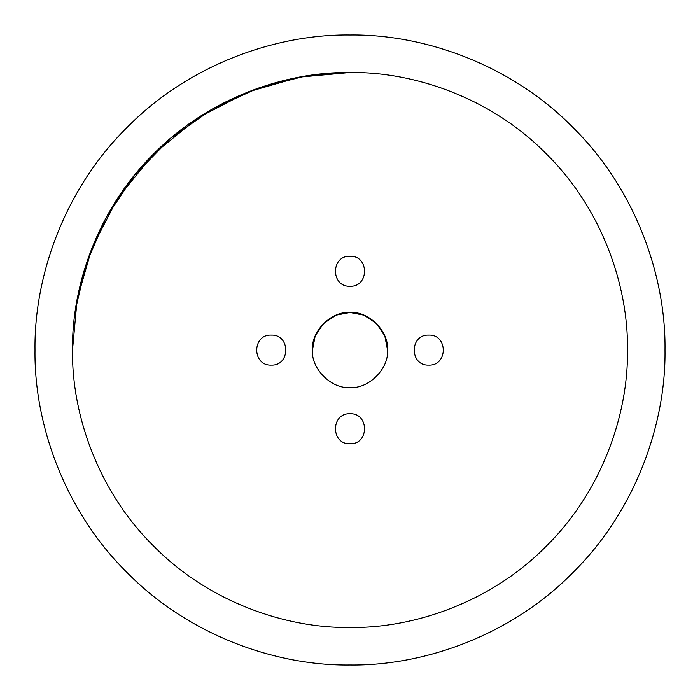 <?xml version="1.0" encoding="UTF-8"?>
<svg xmlns="http://www.w3.org/2000/svg" width="700" height="700" viewBox="0 0 700 700"><rect width="100%" height="100%" fill="white"/><g stroke="black" fill="none" stroke-linecap="round" stroke-linejoin="round"><path stroke-width="1.05" d="M271.25 365.102C290.596 365.925 290.596 334.276 271.25 335.099C251.904 334.276 251.904 365.925 271.25 365.102M350 286.248C330.654 287.07 330.654 255.43 350 256.252C369.346 255.43 369.346 287.07 350 286.248M350 413.752C330.654 412.93 330.654 444.57 350 443.748C369.346 444.57 369.346 412.93 350 413.752M428.75 365.102C409.404 365.925 409.404 334.276 428.75 335.099C448.096 334.276 448.096 365.925 428.75 365.102M350 72.502L304.649 76.23L258.134 88.147L212.651 108.876L170.678 138.224L134.566 175.096L106.129 217.577L86.389 263.296L75.434 309.785L86.389 263.296L106.129 217.577L134.566 175.096L170.678 138.224L212.651 108.876L258.134 88.147L304.649 76.23L350 72.502C284.926 71.61 208.023 98.578 153.781 153.781C98.578 208.023 71.61 284.926 72.502 350C71.61 415.074 98.578 491.977 153.781 546.219C208.023 601.423 284.926 628.39 350 627.497C415.074 628.39 491.977 601.423 546.219 546.219C601.423 491.977 628.39 415.074 627.497 350C628.39 284.926 601.423 208.023 546.219 153.781C491.977 98.578 415.074 71.61 350 72.502L299.504 77.131L247.852 91.98L198.153 117.731L153.781 153.781L117.731 198.153L91.98 247.852L77.131 299.504L72.502 350M312.498 350L315.131 336.192L323.488 323.488L336.192 315.131L350 312.498L363.808 315.131L376.512 323.488L384.869 336.192L387.502 350M350 35C276.132 33.985 188.834 64.61 127.26 127.26C64.61 188.834 33.985 276.132 35 350C33.985 423.868 64.61 511.166 127.26 572.74C188.834 635.39 276.132 666.015 350 665C423.868 666.015 511.166 635.39 572.74 572.74C635.39 511.166 666.015 423.868 665 350C666.015 276.132 635.39 188.834 572.74 127.26C511.166 64.61 423.868 33.985 350 35M350 312.498C331.45 310.826 310.826 331.45 312.498 350C310.826 368.55 331.45 389.174 350 387.502C368.55 389.174 389.174 368.55 387.502 350C389.174 331.45 368.55 310.826 350 312.498"/></g></svg>
